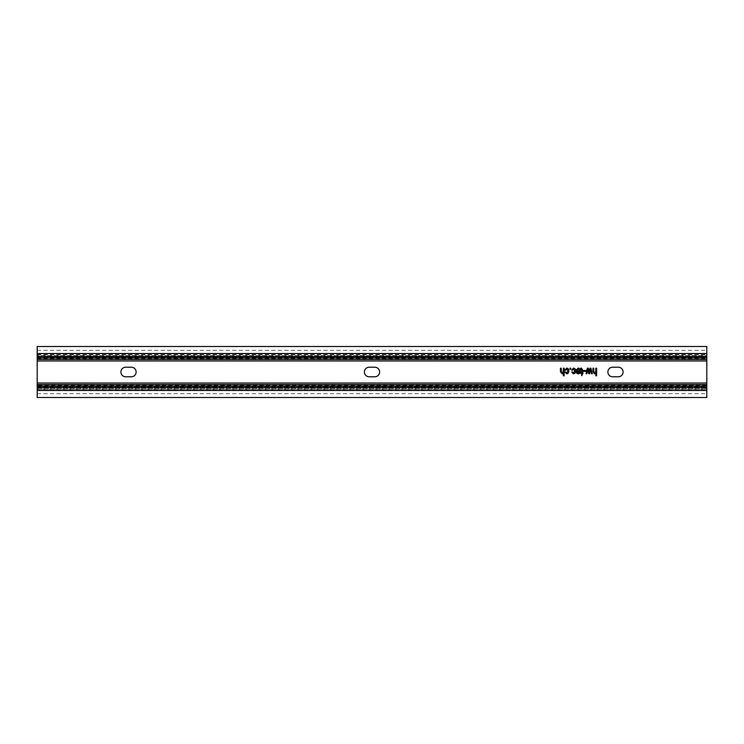 <?xml version="1.0" encoding="UTF-8"?>
<svg xmlns="http://www.w3.org/2000/svg" width="744" height="744" viewBox="0 0 744 744"><rect width="100%" height="100%" fill="white"/><g stroke="black" fill="none" stroke-linecap="round" stroke-linejoin="round"><path stroke-width="0.56" stroke-dasharray="3.72 2.79" d="M136.115 372A4.79 4.79 0 0 1 131.325 376.789L125.69 376.789A4.79 4.79 0 0 1 120.9 372A4.79 4.79 0 0 1 125.69 367.211L131.325 367.211A4.79 4.79 0 0 1 136.115 372M379.607 372A4.79 4.79 0 0 1 374.818 376.789L369.182 376.789A4.79 4.79 0 0 1 364.393 372A4.79 4.79 0 0 1 369.182 367.211L374.818 367.211A4.79 4.79 0 0 1 379.607 372M623.1 372A4.79 4.79 0 0 1 618.311 376.789L612.675 376.789A4.79 4.79 0 0 1 607.885 372A4.79 4.79 0 0 1 612.675 367.211L618.311 367.211A4.79 4.79 0 0 1 623.1 372M37.2 346.509L37.2 355.641L706.8 355.641L706.8 397.491M706.8 346.509L706.8 355.641L37.2 355.641L37.2 385.318L706.8 385.318M37.2 359.445L706.8 359.445M706.8 357.836L706.8 350.312L706.8 357.836M37.2 357.836L37.2 350.312L37.2 357.836M37.2 397.491L37.2 385.318M37.2 389.177L37.2 393.688L37.2 389.177L706.8 389.177L706.8 386.164L706.8 393.688L706.8 389.177M37.2 388.359L706.8 388.359L37.2 388.359M37.2 384.555L706.8 384.555M596.632 375.804L595.842 375.804L595.842 373.088L594.512 373.832L592.977 371.684L592.977 368.196L593.768 368.196L593.768 371.693L594.689 373.042L595.842 371.219L595.842 368.196L596.632 368.196L596.632 375.804M592.289 373.73L591.48 373.73L590.457 369.377L589.611 373.73L588.736 373.73L587.89 369.48L586.876 373.73L586.058 373.73L587.379 368.196L588.327 368.196L589.174 372.446L590.011 368.196L590.894 368.196L592.289 373.73M585.77 371.358L583.398 371.358L583.398 370.466L585.77 370.466L585.77 371.358M580.822 368.094L582.506 369.777L582.506 372.939L583.101 372.939L581.715 375.701L581.715 373.73L580.924 373.73L580.924 372.939L581.715 372.939L581.715 369.666L580.822 368.094M576.284 369.88L578.274 368.094C579.781 368.354 580.506 369.294 580.432 370.912C580.515 372.558 579.79 373.534 578.265 373.832C576.795 373.534 576.098 372.595 576.172 371.005L579.641 370.763L578.274 368.885L576.284 369.88M579.595 371.554L576.972 371.554L578.265 373.042L579.595 371.554M571.634 370.168L573.55 368.094C575.01 368.41 575.689 369.368 575.586 370.968C575.689 372.577 575 373.525 573.522 373.832L571.736 372.047L572.527 371.954L573.522 373.042L574.796 370.986L573.55 368.885L572.424 370.27L571.634 370.168M570.741 369.284L569.951 369.284L569.951 368.196L570.741 368.196L570.741 369.284M564.817 370.168L566.723 368.094C568.193 368.41 568.872 369.368 568.769 370.968C568.872 372.577 568.184 373.525 566.705 373.832L564.919 372.047L565.71 371.954L566.705 373.042L567.979 370.986L566.733 368.885L565.607 370.27L564.817 370.168M564.129 375.804L563.338 375.804L563.338 373.088L561.999 373.832L560.465 371.684L560.465 368.196L561.255 368.196L561.255 371.693L562.176 373.042L563.338 371.219L563.338 368.196L564.129 368.196L564.129 375.804M37.2 358.682L706.8 358.682M37.2 354.497L706.8 354.497M37.2 357.167L706.8 357.167M37.2 354.823L706.8 354.823M37.2 389.503L706.8 389.503M37.2 386.834L706.8 386.834M37.2 350.312L706.8 350.312M37.2 393.688L706.8 393.688"/><path stroke-width="1.12" d="M131.325 376.789A4.79 4.79 0 0 0 136.115 372A4.79 4.79 0 0 0 131.325 367.211L125.69 367.211A4.79 4.79 0 0 0 120.9 372A4.79 4.79 0 0 0 125.69 376.789L131.325 376.789M564.129 368.196L564.129 375.804L563.338 375.804L563.338 373.088L561.999 373.832L560.465 371.684L560.465 368.196L561.255 368.196L561.255 371.693L562.176 373.042L563.338 371.219L563.338 368.196L564.129 368.196M565.607 370.27L564.817 370.168L566.723 368.094C568.193 368.41 568.872 369.368 568.769 370.968C568.872 372.577 568.184 373.525 566.705 373.832L564.919 372.047L565.71 371.954L566.705 373.042L567.979 370.986L566.733 368.885L565.607 370.27M570.741 368.196L570.741 369.284L569.951 369.284L569.951 368.196L570.741 368.196M572.424 370.27L571.634 370.168L573.55 368.094C575.01 368.41 575.689 369.368 575.586 370.968C575.689 372.577 575 373.525 573.522 373.832L571.736 372.047L572.527 371.954L573.522 373.042L574.796 370.986L573.55 368.885L572.424 370.27M577.074 369.973L576.284 369.88L578.274 368.094C579.781 368.354 580.506 369.294 580.432 370.912C580.515 372.558 579.79 373.534 578.265 373.832C576.795 373.534 576.098 372.595 576.172 371.005L579.641 370.763L578.274 368.885L577.074 369.973M706.8 359.445L37.2 359.445L37.2 383.03L706.8 383.03L706.8 346.509L37.2 346.509L37.2 353.521L706.8 353.521M612.675 376.789L618.311 376.789A4.79 4.79 0 0 0 623.1 372A4.79 4.79 0 0 0 618.311 367.211L612.675 367.211A4.79 4.79 0 0 0 607.885 372A4.79 4.79 0 0 0 612.675 376.789M369.182 376.789L374.818 376.789A4.79 4.79 0 0 0 379.607 372A4.79 4.79 0 0 0 374.818 367.211L369.182 367.211A4.79 4.79 0 0 0 364.393 372A4.79 4.79 0 0 0 369.182 376.789M596.632 368.196L596.632 375.804L595.842 375.804L595.842 373.088L594.512 373.832L592.977 371.684L592.977 368.196L593.768 368.196L593.768 371.693L594.689 373.042L595.842 371.219L595.842 368.196L596.632 368.196M590.894 368.196L592.289 373.73L591.48 373.73L590.457 369.377L589.611 373.73L588.736 373.73L587.89 369.48L586.876 373.73L586.058 373.73L587.379 368.196L588.327 368.196L589.174 372.446L590.011 368.196L590.894 368.196M585.77 370.466L585.77 371.358L583.398 371.358L583.398 370.466L585.77 370.466M580.924 368.885L580.822 368.094L581.408 368.094L582.506 369.777L582.506 372.939L583.101 372.939L581.715 375.701L581.715 373.73L580.924 373.73L580.924 372.939L581.715 372.939L581.715 369.666L580.924 368.885M37.2 359.445L37.2 357.836L706.8 357.836M37.2 357.836L37.2 356.534L706.8 356.534M37.2 356.534L37.2 353.521M37.2 383.03L37.2 397.491L706.8 397.491L706.8 383.03M37.2 387.466L706.8 387.466M37.2 386.164L706.8 386.164M37.2 384.555L706.8 384.555M576.972 371.554L578.265 373.042L579.595 371.554L576.972 371.554M37.2 360.97L706.8 360.97M37.2 357.92L706.8 357.92M37.2 390.479L706.8 390.479M37.2 386.08L706.8 386.08"/></g></svg>
